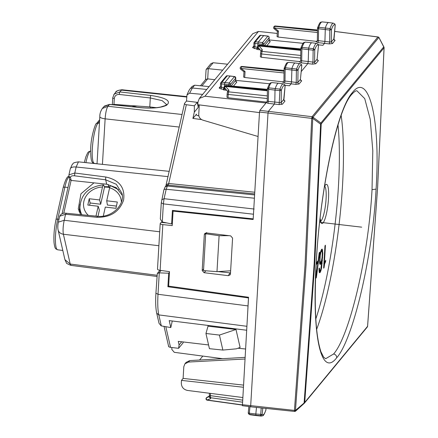 <?xml version="1.0" encoding="UTF-8"?>
<svg xmlns="http://www.w3.org/2000/svg" width="438" height="438" viewBox="0 0 438 438"><rect width="100%" height="100%" fill="white"/><g stroke="black" fill="none" stroke-linecap="round" stroke-linejoin="round"><path stroke-width="0.66" d="M171.904 347.526L171.795 349.393L174.275 352.327L222.57 358.678M202.674 94.4L189.61 93.206L186.982 94.898L186.495 101.025L184.562 103.368C184.08 103.899 184.672 104.353 186.342 104.72L168.723 183.489L254.768 192.238M108.235 184.436L108.761 186.741L109.867 186.851M114.942 187.338L115.873 187.431M108.761 186.741L104.37 186.659M80.023 204.196L79.125 211.631M80.669 214.647L78.271 208.888L80.948 193.799L93.956 182.86L106.697 184.217L116.377 187.782L122.262 195.31M131.756 106.664L136.941 106.012L149.791 106.91L150.322 97.97L162.126 100.625L166.615 104.54M69.834 179.432L71.104 180.418L93.956 182.86M156.267 107.688L149.791 106.91M136.941 106.012L113.885 104.392L112.621 104.693M69.094 176.908A20.63 3.969 96.7 0 0 64.879 187.141L57.723 219.131A20.63 3.969 96.7 0 0 57.641 249.786L62.809 250.481L58.079 229.846A6.866 5.924 -12.9 0 0 63.39 234.231L158.879 245.74M70.983 265.379C67.523 263.999 65.985 263.123 66.368 262.756L64.912 259.657L70.217 264.043L70.983 265.384L156.913 276.46M106.697 184.217L105.684 179.804L116.284 184.267L121.939 193.278M58.051 229.72A6.866 5.924 -12.9 0 0 58.079 229.846C57.652 227.957 57.739 225.4 58.347 222.165L64.216 220.276L65.558 214.264L59.678 216.224C60.97 213.81 63.077 212.813 66.007 213.229L97.307 216.257C111.509 218.146 125.295 204.776 121.939 193.284L122.191 194.653M104.397 106.067L109.56 104.375L107.94 106.275C106.522 108.493 105.585 112.681 105.131 118.84A6.866 1.922 -176.6 0 1 99.82 116.645L97.028 163.796M166.615 104.572L165.126 105.618L160.554 107.042C154.932 108.131 148.383 108.323 140.916 107.611L140.806 107.682C152.276 108.662 160.834 107.874 166.478 105.312C171.614 101.14 166.418 97.855 150.902 95.457A2.059 0.433 96.5 0 0 150.322 97.97L119.207 94.444C116.377 94.389 114.745 95.736 114.307 98.484L113.957 104.397M92.861 162.657L92.675 163.336M229.036 235.677L219.104 235.721L216.98 271.648L230.64 270.783M216.98 271.648L203.517 270.602L205.696 233.761L206.55 232.945M205.696 233.761L219.104 235.721M208.023 326.184L235.989 329.491L219.433 335.075L205.948 333.482L208.023 326.184L207.847 325.418M253.191 218.83L253.547 212.797M253.159 218.869L172.419 210.415L171.619 223.938L172.375 223.008M169.457 272.316L168.701 273.213L167.902 286.742L168.657 285.822M248.51 297.933L167.902 286.742M246.599 330.225L169.21 320.616L170.804 327.569L172.265 320.999M248.477 297.971L247.853 308.971M161.326 325.905L158.808 314.906L156.705 313.159L159.032 323.31L161.14 325.867L170.804 327.569M246.829 326.283L158.808 314.906C157.762 310.148 157.499 303.271 158.008 294.281L248.007 305.91M156.705 313.154C155.687 308.467 155.419 301.881 155.906 293.405L157.313 273.46L159.093 272.874L168.701 273.208M160.04 270.328L159.656 270.662M254.67 193.886L168.143 185.088L167.349 186.046L166.188 189.243A2.748 1.281 -167.4 0 0 163.861 189.999L161.261 202.997L160.313 218.989L162.104 221.946L171.619 223.938M165.827 186.09L184.562 103.368M208.576 344.952L178.266 341.372L179.087 344.958L178.584 348.314L170.546 347.367C168.871 347.022 168.274 346.589 168.756 346.058M205.948 333.482L209.43 348.681L222.865 350.071L236.367 348.829L240.101 347.444L235.989 329.491M238.009 348.221L245.488 348.998M222.865 350.071L219.433 335.075M198.847 115.862L198.693 115.84C196.585 115.38 195.83 114.811 196.432 114.148L196.306 114.723M196.29 114.433L192.901 118.424L201.6 119.601M205.477 79.721L206.063 69.899L206.314 69.248L208.285 68.673L207.705 78.862L214.801 79.711M192.09 86.472L194.658 85.202L209.107 86.609M207.705 78.862L205.674 79.481M227.601 64.211L213.186 62.738L210.963 63.62L206.358 69.199M222.701 70.146L208.307 68.673L213.186 62.738M181.715 341.777L179.087 344.958M198.425 104.781L198.272 107.337L194.308 112.139L194.373 105.81L186.342 104.72M192.901 118.424L194.308 112.139M183.336 341.969L182.991 342.976L178.584 348.314M186.495 101.025L197.237 102.344L194.373 105.81M198.272 107.337L197.237 102.344M189.61 93.206L192.326 88A2.748 2.584 -140.5 0 0 190.103 88.887A2.748 2.584 -140.5 0 0 190.097 88.887A2.748 2.584 -140.5 0 0 190.059 88.936M103.291 216.093L105.306 207.086L115.922 208.324L117.329 202.028L106.713 200.79L107.392 205.017L116.426 206.074M89.609 205.252L90.113 202.997L100.702 204.234L99.601 199.958L89.226 198.743L87.819 205.044L98.189 206.254L95.982 216.131M97.997 216.317L99.377 210.163L98.189 206.254M90.113 202.997L89.226 198.743M100.702 204.234L104.534 187.097A23.553 20.323 167.1 0 1 109.681 187.535M81.873 214.762A23.159 19.984 167.1 0 1 79.891 207.574C80.877 194.165 88.744 186.593 103.494 184.852L104.534 187.097M103.833 185.225C103.428 184.442 102.985 185.022 102.503 186.971L99.601 199.958M106.713 200.79L109.62 187.798A19.053 16.441 167.1 0 1 114.581 190.136A19.053 16.441 167.1 0 1 121.381 202.164M110.754 186.03C110.469 185.263 110.091 185.854 109.62 187.798M80.28 214.007A24.03 20.739 167.1 0 1 80.149 212.567L79.891 207.574M199.553 360.02L202.805 356.083M242.614 397.501L187.546 390.45C183.544 389.552 181.469 387.093 181.316 383.08L181.474 380.387L183.106 378.41L183.801 366.705L184.918 363.836L188.521 362.051L244.891 359.023M336.702 357.753C320.561 378.93 311.719 332.924 316.274 261.568C320.107 191.225 336.477 110.086 352.404 92.56C368.446 71.372 380.748 117.784 376.089 189.123C372.36 259.482 352.53 340.211 336.702 357.753C336.669 355.711 335.628 354.457 333.586 353.997C349.02 336.893 368.396 258.206 372.032 189.638L372.793 150.672L370.225 119.251L364.717 98.599L356.975 90.847C356.023 90.452 354.26 91.646 351.703 94.433L351.659 94.482M333.586 353.997L325.675 358.717L323.655 357.178L320.895 351.681C315.486 335.048 313.975 304.947 316.351 261.382C319.97 191.658 336.915 110.124 351.703 94.433L352.404 92.56M304.311 403.272A1.374 1.292 -140.5 0 0 304.437 403.141L367.29 327.016A1.374 1.292 -140.5 0 0 367.57 326.332L377.605 187.289L384.055 47.819L321.202 123.943L314.758 263.402L304.717 402.456L295.464 410.439L306.091 264.645L312.754 118.397A1.374 0.81 -53.7 0 0 313.017 117.247L311.697 118.391L268.018 113.02L250.684 405.812L250.903 406.771L242.323 405.708M183.106 378.41L243.347 385.084M243.221 387.23L181.474 380.387M261.207 407.915L260.632 415.695L255.912 415.224A20.597 3.964 96.7 0 0 256.558 415.629A20.597 3.964 96.7 0 0 256.586 415.635L261.305 416.1A20.515 3.947 96.7 0 1 260.632 415.695L262.159 414.523L255.836 413.998L255.912 415.224L249.381 414.348A20.482 3.942 96.7 0 0 250.027 414.748L256.558 415.629M262.789 408.079L262.159 414.523A19.141 3.685 96.7 0 0 265.91 409.902L265.882 410.154C262.953 417.677 262.888 415.235 261.305 416.1M265.932 408.413L265.915 409.661M248.275 412.963L248.554 413.894L248.286 412.875L249.315 413.22L249.381 414.348L248.56 413.899L250.027 414.748M242.46 400.118L210.366 395.645L210.645 398.635L209.539 397.009M209.353 396.62L206.725 397.627A1.374 1.018 69.1 0 0 206.342 398.81A1.374 1.018 69.1 0 0 207.092 399.998L210.645 398.635M207.07 397.282A1.374 0.411 -116.9 0 0 207.015 397.293A1.374 1.374 0 0 0 206.561 397.666A1.374 1.292 -140.5 0 1 206.971 397.332A1.374 0.411 -116.9 0 1 207.015 397.293L209.304 396.133L206.282 398.005M256.476 407.417L255.836 413.998L249.315 413.22L249.95 406.705M157.576 269.003C157.319 269.567 158.167 270.011 160.116 270.339L169.495 271.648L168.641 286.123L248.549 297.26L242.406 405.659M244.99 357.375L189.725 360.589L186.106 362.396M230.454 273.947L232.578 238.091L230.689 235.874L206.418 232.928L204.907 233.388L204.305 234.659L202.186 270.481L204.064 272.699L228.335 275.677L230.202 274.779L230.454 273.947M230.514 272.907L217.943 271.587M157.494 269.195L160.193 223.561L161.08 222.4L166.905 222.953M160.275 223.38C160.018 223.938 160.872 224.349 162.821 224.606L160.116 270.339M173.558 210.536L173.081 211.116L253.153 219.498L259.515 112.057L259.887 110.381L265.997 102.985L204.962 96.223L258.442 31.454L252.808 33.677L199.345 98.424L204.962 96.223M173.081 211.116L172.222 225.592L162.821 224.606M172.348 223.468L172.03 223.435M294.626 411.391L294.407 410.433A1.374 0.449 50.1 0 0 295.573 411.129A1.374 0.449 50.1 0 0 295.584 411.112M267.065 101.725L265.861 102.278A1.374 1.292 -140.5 0 0 266.988 101.835L267.268 101.118L268.286 101.381L267.886 103.297L279.159 104.605L279.964 89.128L281.355 90.25L279.74 90.639L275.009 90.124L274.807 102.125L274.423 104.041L268.39 111.345L312.07 116.716L311.719 118.419L313.017 117.247L320.873 123.012A1.374 0.81 -53.8 0 1 320.611 124.162L312.754 118.397L311.719 118.419L305.056 264.64L294.435 410.411L295.464 410.439A1.374 0.361 -132 0 1 295.639 411.068A1.374 0.361 -132 0 1 295.623 411.085L304.279 403.299A1.374 0.361 -132 0 0 304.295 403.283A1.374 0.361 -132 0 0 304.125 402.653L314.166 263.61L320.611 124.162L321.202 123.943A1.374 1.292 39.5 0 0 320.873 123.012L383.726 46.888A1.374 1.292 39.5 0 1 384.055 47.819L383.88 47.534L384.055 47.819M258.064 136.497L202.843 120.138C200.144 119.131 198.77 117.231 198.737 114.427L199.301 104.896M259.482 112.604L197.795 104.704L197.954 102.01L199.35 98.424M300.473 61.26L299.269 61.818L301.295 62.837L307.832 63.581L308.215 61.665L308.659 48.054A20.597 3.964 -83.3 0 1 312.004 42.782A20.597 3.964 -83.3 0 1 312.031 42.782L316.729 43.417L318.234 44.315M316.729 43.417A20.515 3.947 -83.3 0 0 313.373 48.662L314.763 49.79L313.148 50.178L313.373 48.662L302.116 47.375A20.482 3.942 -83.3 0 1 305.445 42.13L312.004 42.782M299.269 61.818L300.397 61.375L300.676 60.658L314.555 62.273L314.763 49.79A19.141 3.685 -83.3 0 1 318.508 45.333L318.267 44.353L318.514 45.262M317.26 59.831L317.123 59.163A1.374 1.292 -140.5 0 0 318.371 60.63L315.803 63.745A1.374 1.292 -140.5 0 1 314.555 62.273L317.123 59.163L318.508 45.333L317.15 58.9M300.917 47.923L300.851 48.284L301.897 48.848L302.116 47.375L300.917 47.917C303.66 40.893 303.813 42.891 305.445 42.13M300.687 58.068L261.606 53.978L262.313 49.762L261.053 50.633L260.796 51.766L261.951 51.388L300.731 55.445M300.818 50.354L259.061 45.979A1.374 0.652 139.3 0 0 258.212 47.556A1.374 1.374 0 0 1 258.19 45.787L259.307 45.344L300.829 49.691M261.409 57.274L260.358 56.847L260.588 53.463L261.606 53.978L261.409 57.274L299.461 61.588M259.69 45.059L259.625 44.999A1.374 1.374 0 0 0 258.409 45.525A1.374 1.292 39.5 0 1 259.548 45.048L259.307 45.344A1.374 0.296 -84 0 0 259.061 45.979L262.313 49.762M335.19 24.988L334.9 24.035L333.433 23.187L328.735 22.552A20.597 3.964 96.7 0 0 328.708 22.546A20.597 3.964 96.7 0 0 325.319 27.961L324.919 41.418L324.536 43.351L322.926 45.3L318.508 44.857M333.855 38.675L335.18 25.065A19.141 3.685 96.7 0 0 331.429 29.685L330.033 28.574L329.809 30.091L318.557 28.76L318.399 40.674L317.38 40.422L317.101 41.139A1.374 1.292 -140.5 0 0 317.375 40.482M331.429 29.685L329.809 30.091L329.644 41.982L331.259 42.037L333.833 38.927A1.374 1.292 -140.5 0 0 335.081 40.4L332.508 43.51L331.259 42.037L331.429 29.685M317.577 27.824L317.517 28.185L318.776 27.282L318.557 28.76L317.577 27.824C320.501 20.329 320.561 22.76 322.149 21.9A20.482 3.942 96.7 0 0 318.776 27.282L330.033 28.574A20.515 3.947 96.7 0 1 333.433 23.187M317.49 29.981L275.316 25.995A1.374 1.374 0 0 0 274.128 26.488L275.376 26.056M274.128 26.488L273.881 26.784A1.374 1.292 39.5 0 1 274.993 26.34A1.374 0.296 96 0 0 274.621 28.016L274.144 28.678M317.183 41.03L316.165 41.358L278.114 37.044L278.469 31.076L277.407 31.273M277.391 31.355L277.062 36.617L278.114 37.044M301.295 62.837L301.694 60.92L301.897 48.848L313.148 50.178L312.94 62.229L312.568 64.145L315.803 63.745M300.397 61.375L300.671 60.723M316.165 41.358L315.979 41.583A1.374 1.292 -140.5 0 0 317.101 41.139M317.999 42.606L318.399 40.674L329.644 41.982L329.272 43.915L317.999 42.606L315.979 41.583M269.02 39.907L303.107 43.318M263.692 35.615L258.206 42.07L257.686 46.209L256.865 48.426L259.274 48.793M256.865 48.426L256.805 49.412L260.199 49.872M263.769 45.388L263.851 44.008A1.374 0.383 3.4 0 1 262.258 44.216L262.586 42.535L263.851 44.008L269.124 37.619L268.987 39.989M267.864 36.146A1.374 1.292 39.5 0 1 269.124 37.619A1.374 0.383 -176.6 0 0 269.156 37.542A1.374 1.374 0 0 0 267.963 36.097A1.374 0.307 97.3 0 0 267.864 36.146L262.586 42.535L255.354 41.758L260.659 35.336A1.374 1.292 39.5 0 0 259.526 35.801A1.374 1.374 0 0 1 260.725 35.286L267.864 36.146M253.963 42.984L254.259 42.179L255.354 41.758A1.374 0.318 -83.7 0 0 254.96 43.428A1.374 0.367 -179.6 0 1 253.93 43.066A1.374 0.367 -179.6 0 1 253.963 42.984M253.909 45.886L252.534 47.55L254.527 48.552L254.938 46.882L253.909 46.406L253.93 43.066A1.374 1.374 0 0 1 254.264 42.174M277.249 33.441L258.442 31.454M266.052 102.049L228.001 97.734L226.95 97.307L227.147 94L228.198 94.438L228.904 90.223L227.645 91.093L227.388 92.226L228.543 91.849L267.322 95.906M226.791 90.332L223.396 89.872L223.457 88.887L225.866 89.253M301.782 65.448L301.492 64.495L300.025 63.647L295.327 63.012A20.597 3.964 96.7 0 0 295.3 63.012A20.597 3.964 96.7 0 0 291.911 68.421L291.511 81.879L291.128 83.811L289.518 85.76L285.1 85.317M283.775 81.49L282.756 81.818L244.705 77.504L243.654 77.077L243.982 71.816M312.568 64.145L307.832 63.581L301.207 71.608M235.611 80.368L269.699 83.778M220.856 82.634A1.374 1.374 0 0 0 220.522 83.527A1.374 0.367 0.4 0 1 220.555 83.444A1.374 1.292 39.5 0 1 221.946 82.218L227.317 75.747A1.374 1.374 0 0 0 226.118 76.267L227.251 75.796L230.142 76.053L224.798 82.53L224.278 86.669L223.457 88.887M334.583 31.437L377.989 36.94A1.374 1.374 0 0 1 378.865 37.422L378.848 37.52A1.374 0.662 -27.5 0 1 379.056 37.695A1.374 1.374 0 0 0 378.892 37.449L383.726 46.888A1.374 0.662 -27.5 0 1 383.934 47.063L383.934 47.063A1.374 0.662 -27.5 0 1 383.967 47.293M284.109 68.646L283.939 80.91L296.236 82.443L296.4 70.551L298.021 70.146L297.851 82.503L300.424 79.388L301.771 65.525A19.141 3.685 96.7 0 0 298.021 70.146L296.625 69.034L296.4 70.551L285.149 69.22L284.99 81.134L284.59 83.067L295.864 84.375L296.236 82.443L297.851 82.503A1.374 1.292 -140.5 0 0 299.099 83.97L301.673 80.86A1.374 1.292 -140.5 0 1 300.424 79.388L300.561 80.061M284.169 68.284C287.093 60.789 287.153 63.22 288.741 62.36A20.482 3.942 96.7 0 0 285.368 67.742L285.149 69.22L284.142 68.531L285.368 67.742L296.625 69.034A20.515 3.947 96.7 0 1 300.025 63.647M284.081 70.441L241.907 66.456A1.374 1.374 0 0 0 240.719 66.948L241.968 66.516M240.719 66.948L240.473 67.244A1.374 1.292 39.5 0 1 241.584 66.8L241.831 66.505L284.081 70.502M240.736 69.138L241.212 68.476A1.374 0.296 96 0 1 241.584 66.8L284.07 71.246M244.705 77.504L245.061 71.536L243.999 71.733M284.842 84.797L285.1 85.793A19.141 3.685 -83.3 0 0 281.355 90.25L281.147 102.733L268.286 101.381L268.708 87.835A20.482 3.942 -83.3 0 1 272.036 82.59C270.405 83.351 270.251 81.353 267.509 88.383L268.489 89.308L275.009 90.124L275.25 88.514A20.597 3.964 -83.3 0 1 278.595 83.242A20.597 3.964 -83.3 0 1 278.623 83.242L283.32 83.877L284.826 84.775M283.742 99.36L281.147 102.733A1.374 1.292 -140.5 0 0 282.395 104.206L284.963 101.09L283.715 99.623L285.105 85.722M267.509 88.383L267.443 88.744L268.708 87.835L279.964 89.128A20.515 3.947 -83.3 0 1 283.32 83.877M267.41 90.814L225.652 86.439A1.374 0.652 139.3 0 0 224.804 88.016A1.374 1.374 0 0 1 224.782 86.248L225.899 85.804L267.421 90.151M225.006 85.979A1.374 1.292 39.5 0 1 226.139 85.509L226.216 85.459A1.374 1.374 0 0 0 225.001 85.985M226.282 85.519L267.432 89.352M300.446 79.136L301.798 65.486L301.486 64.495M283.966 80.942L283.693 81.599L282.57 82.043L284.59 83.067M266.988 101.835A1.374 1.292 -140.5 0 0 267.262 101.183M230.284 76.075L234.456 76.606L235.715 78.079A1.374 0.383 3.4 0 0 235.748 78.002A1.374 0.383 3.4 0 0 235.715 77.909M223.84 89.336L221.119 89.013L219.126 88.011L220.248 87.573L220.5 86.866L220.522 83.527A1.374 0.367 0.4 0 0 221.551 83.888A1.374 0.318 96.3 0 1 221.946 82.218L229.178 82.996A1.374 1.292 39.5 0 1 230.443 84.468L235.715 78.079L235.567 80.603A1.374 1.292 -140.5 0 0 236.816 82.076L235.792 81.222M221.119 89.013L221.529 87.343L220.5 86.866M259.887 110.381L268.39 111.345L268.018 113.02L259.515 112.057M315.699 274.642L315.803 278.278L316.378 277.588L319.713 252.173L319.214 252.775L318.207 260.539L316.269 262.888M321.804 260.966L320.786 269.512L319.839 270.985L319.444 268.012L319.006 268.549L319.192 272.184L319.554 272.792L320.063 272.562L320.901 270.772L321.618 267.7L322.811 253.323L322.242 249.107L321.536 249.37L320.282 252.726L319.839 255.409L319.636 263.528L320.03 264.426L320.616 264.218L321.804 260.966L321.41 260.922M324.388 263.068L325.445 245.231L324.969 245.806L323.644 268.193L324.06 267.689L324.613 263.873L325.631 261.683L325.713 260.303L324.388 263.068L323.95 263.019M316.165 264.766L317.933 262.619L316.231 275.688L316.001 267.903M321.914 250.848L322.302 253.197L322.023 257.851L321.262 261.475L320.348 262.608L319.97 260.303L320.249 255.442L320.972 251.954L321.914 250.848L320.775 250.996M316.378 277.588L315.782 277.517M315.771 277.04L315.951 275.655M317.665 262.592L317.884 260.928M317.933 262.619L317.265 262.543L316.214 263.813M316.231 275.688L315.727 275.628M322.105 259.263L321.793 259.23M319.839 270.985L319.012 270.64M319.592 270.575L319.012 270.509M319.455 269.551L319.006 269.496M320.063 272.562L319.395 272.48L320.162 270.843M320.901 270.772L320.249 270.695M321.278 269.392L320.824 269.343M321.618 267.7L321.196 267.651M322.215 263.293L321.782 263.243M322.45 260.659L321.996 260.605M322.653 257.708L322.04 257.637M321.875 259.236L321.93 258.387M322.811 253.323L322.302 253.263M322.675 250.459L322.007 250.383L321.667 249.321M322.045 251.209L322.007 250.383M320.616 264.218L319.948 264.141L320.72 262.466M321.059 263.479L320.386 263.397M321.454 262.373L320.851 262.307M320.348 262.608L319.68 262.532L319.51 262.083M320.074 261.875L319.488 261.809M319.97 260.303L319.499 260.249M320.041 257.9L319.609 257.851M320.249 255.442L319.839 255.398M320.567 253.427L320.173 253.383M320.972 251.954L320.517 251.899M321.47 251.023L320.802 250.941M324.06 267.689L323.677 267.64M324.29 265.537L323.802 265.483M324.613 263.873L323.939 263.791L324.202 263.046M323.885 264.076L323.939 263.791M325.056 262.592L324.574 262.532M325.604 261.716L324.974 261.448M325.631 261.683L324.963 261.606M319.685 222.252L361.662 227.158M58.993 219.268L57.723 219.131A2.059 0.964 -167.4 0 0 55.976 219.701L63.138 187.71C65.645 178.748 67.797 175.112 69.587 176.81M67.983 187.48L64.879 187.141A2.059 0.964 -167.4 0 0 63.138 187.71M150.491 106.965L150.426 108.027M99.546 121.238L97.986 123.127A2.059 1.938 -140.5 0 0 96.316 123.79L99.634 119.777M71.104 180.418L63.762 213.251M71.175 180.423L70.518 177.565C70.463 176.169 71.827 175.589 74.602 175.813L105.684 179.804A2.059 0.427 -82.7 0 1 105.87 177.012L74.788 173.021L74.602 175.813M69.746 179.739L68.941 176.251A2.059 1.779 -12.9 0 0 70.518 177.565M99.426 123.27L97.986 123.127A20.63 3.969 96.7 0 0 92.571 145.361A20.63 3.969 96.7 0 0 94.411 163.39C92.33 162.263 90.776 163.527 90.677 149.834C90.622 136.815 96.004 121.912 96.316 123.79M113.562 104.791L113.885 104.392M112.78 97.712A2.059 0.575 3.4 0 0 112.73 97.827A2.059 0.575 3.4 0 0 114.307 98.484M85.919 162.629A20.63 3.969 -83.3 0 1 90.65 151.001M105.87 177.012C119.415 180.007 125.317 187.732 123.571 200.188C119.371 211.811 110.469 217.511 96.858 217.292L65.558 214.264L66.171 213.498M68.941 176.251L68.936 174.844L74.788 173.021L76.13 167.009L168.099 176.634M140.806 107.682L109.451 104.452L103.806 106.68L102.18 108.657M119.207 94.444L119.788 91.931L114.176 94.126M186.736 97.022L121.293 90.108A6.866 6.455 -140.5 0 0 115.665 92.319L113.77 94.674M156.985 275.245L70.217 264.043L63.39 234.231C62.771 230.623 63.045 225.97 64.216 220.276L159.706 231.784M96.858 217.292L97.471 216.525M70.266 168.898A6.866 3.208 12.6 0 1 76.13 167.009L78.462 161.852C70.83 163.035 73.907 163.796 72.177 164.529L70.266 168.898L68.936 174.85M179.197 127.047L105.131 118.84L102.437 164.359M182.005 114.482L107.94 106.275L102.317 108.487C100.548 111.263 99.716 113.979 99.82 116.645M115.665 92.319A6.866 6.455 -140.5 0 0 115.665 92.325C115.643 91.246 117.712 90.387 121.884 89.746L119.788 91.931L150.902 95.457M159.273 272.879L158.008 294.281L155.972 293.257M161.102 270.476L159.093 272.874M164.458 222.723L164.474 222.444M166.402 184.535L168.723 183.489L168.143 185.088A2.748 2.584 -140.5 0 0 165.914 185.975L165.121 186.933L167.349 186.046L254.609 194.921M254.144 209.041L164.069 198.699L166.188 189.243L254.412 198.217M161.748 199.739L164.069 198.699L163.363 203.873L253.432 214.22M161.326 202.849L163.363 203.873L162.29 221.984M163.861 189.999L165.077 186.993M170.546 347.367L165.81 326.693M207.727 78.867L201.913 85.908M194.636 85.202L192.326 88L206.747 89.462M88.394 215.397A19.053 16.441 167.1 0 1 85.164 197.746A19.053 16.441 167.1 0 1 102.503 186.971M376.089 189.123L372.032 189.638M316.63 329.387A134.597 25.897 96.7 0 0 342.472 186.26A134.597 25.897 -83.3 0 0 341.169 115.457M315.814 318.968A131.165 25.234 96.7 0 0 338.41 186.769A131.165 25.234 -83.3 0 0 337.999 124.939M367.57 326.332L304.717 402.456A1.374 1.292 -140.5 0 1 304.437 403.141A1.374 1.374 0 0 1 304.295 403.283L295.639 411.068A1.374 1.374 0 0 1 295.601 411.101A1.374 0.449 50.1 0 0 295.623 411.085M242.34 402.155L210.437 397.709L209.397 396.374M242.181 404.887L207.092 399.998A1.374 0.279 -82.1 0 0 207.201 400.179A1.374 0.279 -82.1 0 0 207.289 400.129M210.497 393.39L210.366 395.645L209.315 395.207L209.545 397.496M242.187 404.701L294.435 410.411A1.374 0.449 50.1 0 0 295.601 411.101L295.573 411.129A1.374 1.374 0 0 1 294.55 411.435L250.826 406.82M189.725 360.589L188.521 362.051M228.335 275.677L229.939 272.929M203.61 269.036L202.186 270.481M206.632 232.567L204.305 234.659M205.942 270.793L204.064 272.699M300.84 48.952L259.548 45.048L300.84 48.892M317.49 30.036L275.239 26.045L274.993 26.34L317.479 30.786M317.457 32.5L274.621 28.016L278.469 31.076M318.371 60.63L317.342 59.76M332.508 43.51L329.272 43.915M334.052 39.529L335.081 40.4M269.124 37.449A1.374 0.383 -176.6 0 1 269.156 37.542L269.124 40.833M268.051 36.179A1.374 0.307 97.3 0 0 267.963 36.097L263.638 35.549M262.198 45.24L262.258 44.216L254.96 43.428L254.938 46.882L257.626 47.2M260.785 35.347L263.621 35.544M264.579 45.464L268.976 40.143L270.224 41.615L269.2 40.761M270.224 41.615L266.868 45.683M258.623 48.038L257.309 47.884M252.534 47.55A1.374 1.292 -140.5 0 0 253.657 47.107L253.657 47.107A1.374 1.292 -140.5 0 0 253.93 46.477M254.527 48.552L256.838 48.826M265.861 102.278L267.886 103.297M220.5 86.346L219.126 88.011M300.643 79.99L301.673 80.86M299.099 83.97L295.864 84.375M233.459 86.144L236.816 82.076M223.9 88.345L225.214 88.498M284.963 101.09L283.933 100.22M279.159 104.605L282.395 104.206M377.901 36.989L312.07 116.716A1.374 1.292 39.5 0 1 312.989 117.22L378.821 37.493L377.901 36.989M334.588 31.383L378.06 37.016M284.048 72.96L241.212 68.476L245.061 71.536M228.904 90.223L225.652 86.439A1.374 0.296 -84 0 1 225.899 85.804L226.139 85.509L267.432 89.412M228.001 97.734L228.198 94.438L267.279 98.528M230.361 85.848L230.443 84.468A1.374 0.383 -176.6 0 1 228.85 84.676L229.178 82.996L234.456 76.606A1.374 0.307 -82.7 0 1 234.554 76.557A1.374 0.307 -82.7 0 1 234.642 76.639M230.213 76.004L227.377 75.807M224.218 87.66L221.529 87.343L221.551 83.888L228.85 84.676L228.789 85.7M235.578 80.45L231.171 85.925M220.248 87.567L220.522 86.938M320.676 221.146A17.651 3.394 96.7 0 0 321.251 220.637A17.651 3.394 96.7 0 0 325.773 202.756A17.651 3.394 96.7 0 0 324.733 186.396M320.069 218.83A19.71 3.794 96.7 0 0 323.107 222.843A19.71 3.794 96.7 0 0 328.489 198.786A19.71 3.794 96.7 0 0 325.346 185.06A19.71 3.794 96.7 0 0 324.481 186.451M57.641 249.786C55.719 248.669 55.04 249.775 54.055 242.893C53.567 235.901 54.208 228.171 55.976 219.701M69.73 179.673L62.125 213.645M112.325 104.66L112.73 97.827L114.176 94.132M84.331 162.465L85.81 156.93L87.616 152.933L88.531 151.844L90.65 150.968M156.903 276.57L156.333 276.4M94.411 163.39L97.033 163.741M64.912 259.657L62.804 250.481M58.347 222.165L59.678 216.213M109.56 104.375L140.916 107.611M169.282 171.357L78.451 161.852M186.758 96.601L121.879 89.746M159.695 270.624L157.351 273.411M159.448 270.914L159.492 270.235M162.317 222.52L162.345 222M168.641 346.469L164.036 326.381M192.151 86.401L190.103 88.887C189.802 88.794 188.762 90.797 186.988 94.898M205.712 79.437L200.484 85.771M118.599 189.659L110.54 185.679M367.29 327.016A1.374 1.374 0 0 0 367.602 326.255L377.638 187.212L384.088 47.742A1.374 1.374 0 0 0 383.934 47.063L379.056 37.695M265.882 410.154L265.965 408.419M206.577 397.644L206.331 397.945A1.374 1.374 0 0 0 207.201 400.179L242.181 405.051M209.43 393.253L209.315 395.207M248.253 412.919L248.872 406.563M186.112 362.39L184.913 363.841M300.851 48.284L300.643 60.685M260.555 53.54L260.796 51.766M258.212 47.556L261.01 50.813M258.19 45.787L258.436 45.492M333.97 39.601L335.207 25.026L334.895 24.035M322.149 21.9L328.708 22.546M273.909 26.751A1.374 1.374 0 0 0 274.089 28.733L277.385 31.361M317.517 28.185L317.347 40.449M254.243 42.201L259.542 35.779M253.657 47.107L253.909 46.406M288.741 62.36L295.3 63.012M240.5 67.211A1.374 1.374 0 0 0 240.681 69.199L243.977 71.821M284.859 84.813L285.127 85.76L283.851 100.291M272.036 82.59L278.595 83.242M227.147 94L227.388 92.226M224.804 88.016L227.601 91.274M224.782 86.248L225.028 85.952M283.693 81.599L283.939 80.91M267.235 101.151L267.443 88.744M235.715 81.293L235.748 78.002A1.374 1.374 0 0 0 234.554 76.557L230.229 76.009M220.834 82.662L226.134 76.239M320.194 221.25L320.873 221.584L320.118 218.425M324.394 186.982L324.996 186.051"/></g></svg>

